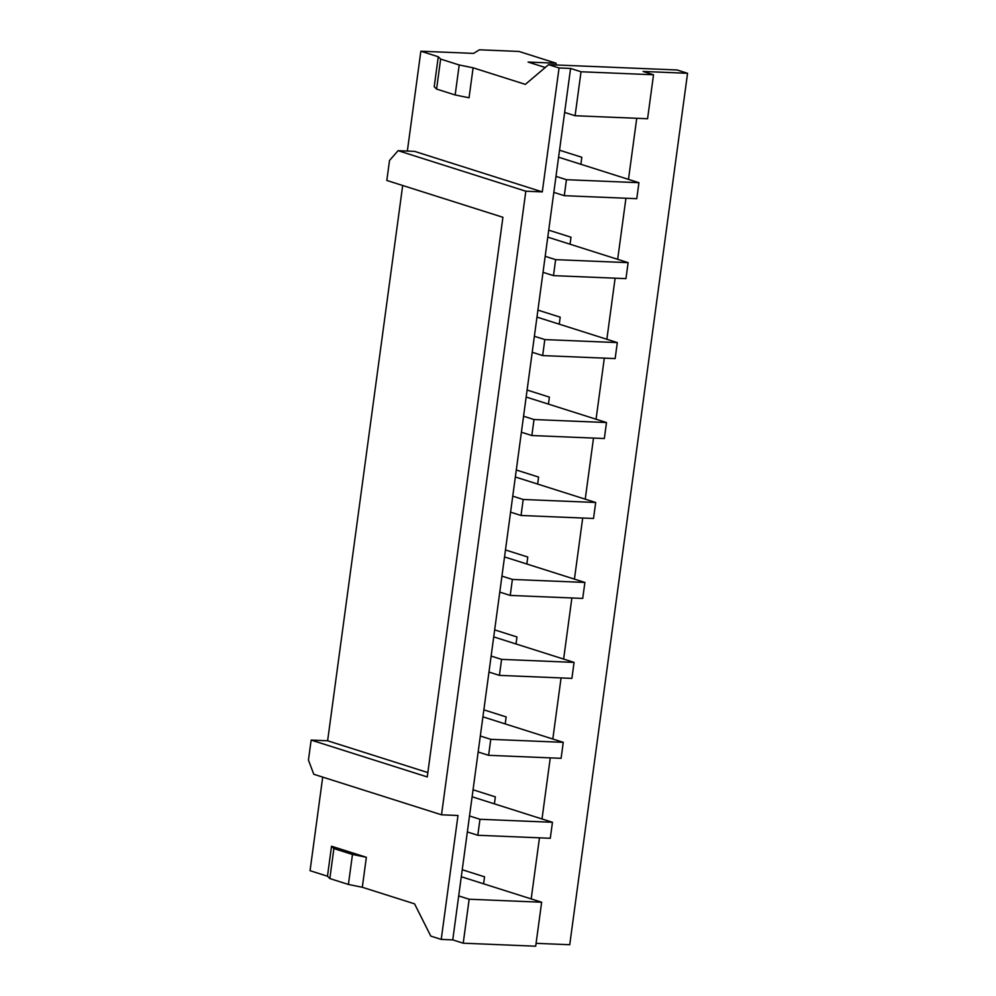 <?xml version="1.0" encoding="UTF-8"?>
<svg xmlns="http://www.w3.org/2000/svg" width="996" height="996" viewBox="0 0 996 996"><rect width="100%" height="100%" fill="white"/><g stroke="black" fill="none" stroke-linecap="round" stroke-linejoin="round"><path stroke-width="1.49" d="M542.297 191.892L414.585 151.367L398.101 150.682L389.523 160.468L386.809 180.45L502.918 217.29L427.259 776.93L311.15 740.09L308.449 760.073L313.79 774.278L441.514 814.803L525.826 191.207L542.297 191.892L559.055 67.965L548.609 64.653L525.353 84.374L473.1 67.803L459.206 64.977L440.63 59.088L438.265 56.747L434.219 86.727L436.584 89.067L455.16 94.956L459.206 64.977M455.16 94.956L469.054 97.782L473.1 67.803M438.265 56.747L420.86 51.219L407.352 151.068M402.695 185.493L327.622 740.775L427.844 772.572M322.716 777.104L310.055 870.691L327.472 876.219L329.838 878.559L348.413 884.448L362.307 887.262L366.366 857.282L331.531 846.239L327.472 876.219M441.514 814.803L457.986 815.487L441.228 939.402L430.782 936.091L414.56 903.845L362.307 887.262M536.969 317.101L559.254 324.173L560.2 317.176L537.915 310.105M526.162 397.043L548.447 404.115L549.394 397.118L527.108 390.046M515.343 476.997L537.641 484.068L538.587 477.072L516.289 470M504.536 556.938L526.834 564.01L527.78 557.025L505.482 549.954M493.73 636.892L516.015 643.964L516.961 636.967L494.676 629.895M482.923 716.846L505.209 723.918L506.155 716.921L483.869 709.849M472.104 796.788L494.402 803.859L495.348 796.862L473.05 789.791M461.297 876.741L483.595 883.813L484.542 876.816L462.244 869.745M559.254 324.173L617.308 342.587L615.155 358.585L542.658 355.584L544.824 339.586L617.308 342.587M548.447 404.115L606.502 422.541L604.335 438.526L531.852 435.526L534.018 419.54L606.502 422.541M537.641 484.068L595.695 502.482L593.529 518.48L521.045 515.48L523.199 499.482L595.695 502.482M526.834 564.01L584.889 582.436L582.722 598.422L510.238 595.421L512.392 579.435L584.889 582.436M516.015 643.964L574.07 662.39L571.916 678.376L499.419 675.375L501.586 659.377L574.07 662.39M505.209 723.918L563.263 742.331L561.097 758.317L488.613 755.317L490.779 739.331L563.263 742.331M494.402 803.859L552.456 822.285L550.29 838.271L477.806 835.271L479.972 819.285L552.456 822.285M483.595 883.813L541.65 902.227L535.699 946.2L463.215 943.2L469.153 899.226L541.65 902.227M463.215 943.2L452.757 939.888L510.587 512.156L534.379 336.275L544.824 339.586M532.213 352.26L542.658 355.584M523.56 416.216L534.018 419.54M521.406 432.214L531.852 435.526M512.753 496.17L523.199 499.482M510.587 512.156L521.045 515.48M501.947 576.124L512.392 579.435M499.78 592.11L510.238 595.421M491.14 656.065L501.586 659.377M488.974 672.051L499.419 675.375M480.321 736.019L490.779 739.331M478.167 752.005L488.613 755.317M469.514 815.961L479.972 819.285M467.361 831.959L477.806 835.271M458.708 895.914L469.153 899.226M547.775 237.148L570.061 244.219L571.007 237.222L548.721 230.151M570.061 244.219L628.115 262.645L625.961 278.631L553.477 275.631L555.631 259.645L628.115 262.645M534.379 336.275L543.019 272.319L553.477 275.631M543.019 272.319L545.186 256.321L555.631 259.645M558.582 157.206L580.88 164.278L581.826 157.281L559.528 150.209M580.88 164.278L638.934 182.691L636.768 198.69L564.284 195.677L566.438 179.691L638.934 182.691M545.186 256.321L553.826 192.365L564.284 195.677M553.826 192.365L555.992 176.379L566.438 179.691M452.757 939.888L441.228 939.402M559.055 67.965L570.584 68.45L555.992 176.379M420.86 51.219L473.573 53.398L479.412 49.8L518.953 51.443L556.104 63.221L555.868 64.952M556.104 63.221L528.092 62.063L545.235 67.504M548.609 64.653L677.106 69.969L687.551 73.293L569.737 944.731L536.085 943.337M687.551 73.293L643.067 71.451L653.525 74.762L581.029 71.762L570.584 68.45M628.476 179.38L636.743 118.287M617.669 259.321L625.936 198.229M606.863 339.275L615.117 278.183M596.056 419.229L604.311 358.137M585.237 499.17L593.504 438.078M574.431 579.124L582.697 518.032M563.624 659.066L571.878 597.974M552.817 739.02L561.072 677.927M542.011 818.961L550.265 757.869M531.192 898.915L539.459 837.823M311.15 740.09L327.622 740.775M564.645 112.424L575.09 115.735L647.574 118.736L653.525 74.762M575.09 115.735L581.029 71.762M436.584 89.067L440.63 59.088M331.531 846.239L333.884 848.58L329.838 878.559M348.413 884.448L352.472 854.468L333.884 848.58M352.472 854.468L366.366 857.282M525.826 191.207L398.101 150.682"/></g></svg>

